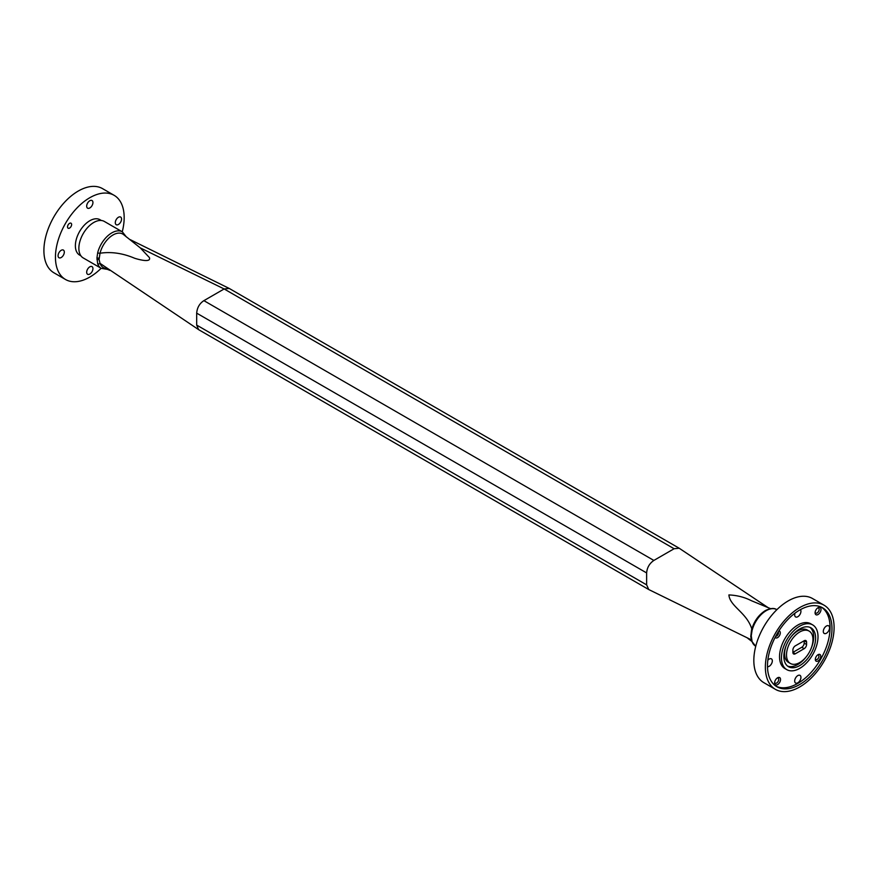 <?xml version="1.0" encoding="UTF-8"?>
<svg xmlns="http://www.w3.org/2000/svg" width="878" height="878" viewBox="0 0 878 878"><rect width="100%" height="100%" fill="white"/><g stroke="black" fill="none" stroke-linecap="round" stroke-linejoin="round"><path stroke-width="1.32" d="M109.937 270.402L104.076 267.955A19.382 11.194 120 0 1 100.026 263.356L99.071 259.548L100.026 253.226C111.287 251.547 122.832 253.226 134.663 258.264C138.735 259.57 151.323 262.961 149.425 257.605L140.282 247.881L123.403 234.47A19.382 11.194 120 0 0 113.021 234.964A19.382 11.194 120 0 0 100.026 253.226A1.701 0.615 -165.9 0 1 97.688 252.743L96.942 257.956L97.688 263.773A1.701 1.24 160.6 0 0 100.026 263.356L198.801 329.766L648.754 589.544L646.636 584.869L646.636 572.928C647.064 567.627 649.468 563.456 653.858 560.438L674.106 548.739L679.199 548.234L768.063 607.598M86.681 206.154A4.423 2.557 -60 0 1 88.612 201.71A4.423 2.557 -60 0 1 92.025 200.524A4.423 2.557 -60 0 1 92.936 202.544A4.423 2.557 -60 0 1 91.005 206.999A4.423 2.557 -60 0 1 87.602 208.185A4.423 2.557 -60 0 1 86.681 206.154M115.303 222.683A4.423 2.557 -60 0 1 117.235 218.227A4.423 2.557 -60 0 1 120.637 217.042A4.423 2.557 -60 0 1 121.559 219.072A4.423 2.557 -60 0 1 119.627 223.517A4.423 2.557 -60 0 1 116.214 224.702A4.423 2.557 -60 0 1 115.303 222.683M86.681 272.246A4.423 2.557 -60 0 1 88.612 267.801A4.423 2.557 -60 0 1 92.025 266.616A4.423 2.557 -60 0 1 92.936 268.635A4.423 2.557 -60 0 1 91.005 273.091A4.423 2.557 -60 0 1 87.602 274.276A4.423 2.557 -60 0 1 86.681 272.246M58.069 255.728A4.423 2.557 -60 0 1 59.989 251.273A4.423 2.557 -60 0 1 63.403 250.087A4.423 2.557 -60 0 1 64.313 252.118A4.423 2.557 -60 0 1 62.393 256.563A4.423 2.557 -60 0 1 58.98 257.748A4.423 2.557 -60 0 1 58.069 255.728M67.529 226.897A2.886 1.668 -60 0 1 68.791 223.989A2.886 1.668 -60 0 1 71.019 223.21A2.886 1.668 -60 0 1 71.623 224.538A2.886 1.668 -60 0 1 70.361 227.446A2.886 1.668 -60 0 1 68.133 228.214A2.886 1.668 -60 0 1 67.529 226.897M783.856 656.437A22.444 12.961 120 0 0 788.51 666.709A22.444 12.961 120 0 0 805.806 660.695A22.444 12.961 120 0 0 815.607 638.108A22.444 12.961 120 0 0 810.954 627.825A22.444 12.961 120 0 0 793.657 633.839A22.444 12.961 120 0 0 783.856 656.437M787.588 666.084A22.444 12.961 120 0 0 806.377 656.634M811.173 648.337A22.444 12.961 120 0 0 813.686 636.989A22.444 12.961 120 0 0 809.955 627.342M790.387 663.472A18.701 10.799 -60 0 1 786.512 654.9A18.701 10.799 -60 0 1 794.667 636.078A18.701 10.799 -60 0 1 809.088 631.073A18.701 10.799 -60 0 1 812.962 639.634A18.701 10.799 -60 0 1 804.797 658.456A18.701 10.799 -60 0 1 790.387 663.472L788.455 662.352A18.701 10.799 -60 0 1 784.581 653.792A18.701 10.799 -60 0 1 786.37 645.089M791.166 636.791A18.701 10.799 -60 0 1 807.167 629.954L809.088 631.073M817.55 608.026A2.886 1.668 -60 0 1 818.581 608.081A2.886 1.668 -60 0 1 819.174 609.398A2.886 1.668 -60 0 1 817.912 612.306A2.886 1.668 -60 0 1 815.684 613.085A2.886 1.668 -60 0 1 815.135 612.218M821.007 609.398A4.181 2.414 -60 0 1 818.044 614.523A4.181 2.414 -60 0 1 815.091 612.811A4.181 2.414 -60 0 1 818.044 607.697A4.181 2.414 -60 0 1 821.007 609.398M777.074 678.134A2.886 1.668 -60 0 1 778.106 678.178A2.886 1.668 -60 0 1 778.709 679.495A2.886 1.668 -60 0 1 777.447 682.404A2.886 1.668 -60 0 1 775.219 683.183A2.886 1.668 -60 0 1 774.659 682.316M780.531 679.495A4.181 2.414 -60 0 1 777.579 684.62A4.181 2.414 -60 0 1 774.615 682.919A4.181 2.414 -60 0 1 777.579 677.794A4.181 2.414 -60 0 1 780.531 679.495M775.713 636.287A2.568 1.482 120 0 0 777.546 635.255A2.568 1.482 120 0 0 778.479 632.895A2.568 1.482 120 0 0 778.215 631.962M778.852 630.953A3.863 2.228 -60 0 1 780.301 632.895A3.863 2.228 -60 0 1 778.226 637.154A3.863 2.228 -60 0 1 775.164 637.34M800.934 677.399A4.423 2.557 -60 0 1 799.002 681.844A4.423 2.557 -60 0 1 795.6 683.029A4.423 2.557 -60 0 1 794.689 681.01A4.423 2.557 -60 0 1 796.609 676.554A4.423 2.557 -60 0 1 800.023 675.369A4.423 2.557 -60 0 1 800.934 677.399M829.556 627.825A4.423 2.557 -60 0 1 827.625 632.281A4.423 2.557 -60 0 1 824.222 633.466A4.423 2.557 -60 0 1 823.301 631.436A4.423 2.557 -60 0 1 825.232 626.991A4.423 2.557 -60 0 1 828.634 625.805A4.423 2.557 -60 0 1 829.556 627.825M800.429 609.628A4.423 2.557 -60 0 1 800.934 611.308A4.423 2.557 -60 0 1 799.002 615.752A4.423 2.557 -60 0 1 795.6 616.938A4.423 2.557 -60 0 1 794.689 614.918A4.423 2.557 -60 0 1 794.996 613.173M767.833 660.212A4.423 2.557 -60 0 1 771.4 658.851A4.423 2.557 -60 0 1 772.322 660.871A4.423 2.557 -60 0 1 770.686 664.986A4.423 2.557 -60 0 1 767.493 666.687M786.809 669.651L784.888 668.542A25.846 14.926 -60 0 1 779.532 656.711A25.846 14.926 -60 0 1 790.815 630.7A25.846 14.926 -60 0 1 810.734 623.775L812.655 624.884A25.846 14.926 -60 0 1 818.011 636.715A25.846 14.926 -60 0 1 806.728 662.725A25.846 14.926 -60 0 1 786.809 669.651A25.846 14.926 -60 0 1 781.453 657.82A25.846 14.926 -60 0 1 792.735 631.809A25.846 14.926 -60 0 1 812.655 624.884M767.482 665.886A45.612 26.329 120 0 0 776.931 686.761A45.612 26.329 120 0 0 812.073 674.545A45.612 26.329 120 0 0 831.982 628.648A45.612 26.329 120 0 0 822.532 607.774A45.612 26.329 120 0 0 787.39 619.989A45.612 26.329 120 0 0 767.482 665.886M775.987 686.179A45.612 26.329 120 0 0 810.778 672.767A45.612 26.329 120 0 0 830.061 627.54A45.612 26.329 120 0 0 821.556 607.247M815.366 658.807A2.568 1.482 120 0 0 815.849 659.532A2.568 1.482 120 0 0 817.133 659.411A2.568 1.482 120 0 0 818.944 656.261A2.568 1.482 120 0 0 818.417 655.087A2.568 1.482 120 0 0 817.539 655.032M818.044 654.692L818.044 654.692A3.863 2.228 -60 0 1 820.776 656.261A3.863 2.228 -60 0 1 818.044 660.991A3.863 2.228 -60 0 1 815.322 659.422A3.863 2.228 -60 0 1 818.044 654.692L818.044 654.692M751.261 635.727L752.062 630.547A1.701 0.615 -165.9 0 1 751.546 629.921L750.767 636.539L751.601 641.028A1.701 1.24 -19.4 0 0 752.062 641.566L751.261 635.727M97.688 252.743A21.083 12.171 -60 0 1 111.813 232.879A21.083 12.171 -60 0 1 122.36 231.836L104.317 221.432A21.083 12.171 120 0 0 93.781 222.474A21.083 12.171 120 0 0 79.997 241.055A21.083 12.171 120 0 0 83.234 257.945L101.266 268.361A21.083 12.171 -60 0 1 97.688 263.773M770.566 608.641L751.403 600.706C744.522 597.205 737.015 595.284 728.905 594.933C729.848 606.511 747.299 612.767 751.996 629.636M751.217 639.788L648.754 589.544M646.636 584.869L196.683 325.09L196.683 313.15C197.144 307.64 199.558 303.47 203.894 300.649L224.142 288.961L229.246 288.456L679.199 548.234M122.251 231.781A48.597 28.063 120 0 0 124.171 217.557A48.597 28.063 120 0 0 114.107 195.311A48.597 28.063 120 0 0 76.66 208.327A48.597 28.063 120 0 0 55.446 257.243A48.597 28.063 120 0 0 65.51 279.489A48.597 28.063 120 0 0 101.157 268.295M114.107 195.311L102.561 188.638A48.597 28.063 120 0 0 65.115 201.666A48.597 28.063 120 0 0 43.9 250.57A48.597 28.063 120 0 0 53.964 272.817L65.51 279.489M80.919 255.827L79.602 255.07A20.403 11.776 -60 0 1 75.376 245.73A20.403 11.776 -60 0 1 84.288 225.196A20.403 11.776 -60 0 1 100.015 219.719L101.321 220.477M775.439 689.362L763.893 682.689A48.597 28.063 -60 0 1 753.829 660.443A48.597 28.063 -60 0 1 775.044 611.538A48.597 28.063 -60 0 1 812.49 598.511L824.036 605.183A48.597 28.063 -60 0 1 834.1 627.43A48.597 28.063 -60 0 1 812.885 676.334A48.597 28.063 -60 0 1 775.439 689.362A48.597 28.063 -60 0 1 765.364 667.104A48.597 28.063 -60 0 1 786.578 618.2A48.597 28.063 -60 0 1 824.036 605.183M196.683 325.09L198.604 329.645M806.575 642.136A3.402 1.965 120 0 0 805.872 640.578A3.402 1.965 120 0 0 804.171 640.753L806.575 642.136L806.575 644.496A3.402 1.965 -60 0 1 804.171 648.666L795.292 653.792A3.402 1.965 -60 0 1 793.591 653.956A3.402 1.965 -60 0 1 792.889 652.398L792.889 650.038A3.402 1.965 -60 0 1 795.292 645.868L804.171 640.753L804.171 643.113A3.402 1.965 -60 0 1 801.768 647.273L792.889 652.398L795.292 653.792M752.062 630.547A21.083 12.171 -60 0 1 766.187 610.682A21.083 12.171 -60 0 1 776.734 609.639L776.843 609.705M752.062 641.566A21.083 12.171 120 0 0 755.64 646.164L755.749 646.219M140.282 247.881L224.142 288.961L674.106 548.739M196.683 313.15L646.636 572.928M653.858 560.438L203.894 300.649M99.071 259.548L96.942 259.471M99.071 258.154L96.942 257.956M751.261 637.241L751.03 635.957M801.768 647.273L804.171 648.666M806.575 644.496L804.171 643.113M751.546 629.921C753.993 621.339 758.592 614.896 765.331 610.594C770.423 608.136 774.22 607.817 776.734 609.639M130.131 239.606L229.048 288.357M747.869 638.394L751.7 641.324M101.266 268.361L107.434 269.359M126.399 236.972L122.36 231.836M751.601 641.028L755.64 646.164"/></g></svg>

